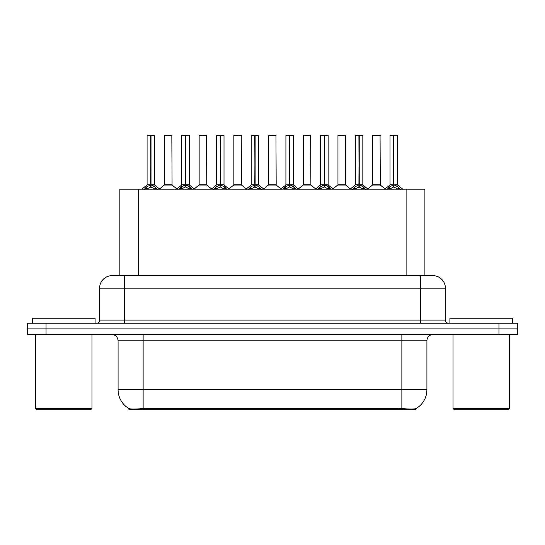 <?xml version="1.0" encoding="UTF-8"?>
<svg xmlns="http://www.w3.org/2000/svg" width="545" height="545" viewBox="0 0 545 545"><rect width="100%" height="100%" fill="white"/><g stroke="black" fill="none" stroke-linecap="round" stroke-linejoin="round"><path stroke-width="0.82" d="M116.521 275.634L119.846 275.634L119.846 189.183L424.902 189.183L424.902 275.634M415.828 408.668L415.828 409.69L128.92 409.69L128.92 408.559C130.541 409.186 135.283 409.186 143.137 408.559L401.863 408.559C409.704 409.186 414.445 409.186 416.08 408.559A21.923 21.923 0 0 0 426.919 389.641L426.919 340.782A6.268 6.268 0 0 1 433.18 334.514M128.92 408.559A21.923 21.923 0 0 1 118.081 389.641L118.081 340.782C117.713 336.98 115.622 334.889 111.82 334.514M46.046 323.24L517.75 323.24L517.75 328.88L27.25 328.88L27.25 334.514L46.046 334.514L46.046 328.88L27.25 328.88L27.25 323.24L46.046 323.24L46.046 328.88L517.75 328.88L517.75 334.514L46.046 334.514M112.325 275.634L432.866 275.634A12.528 12.528 0 0 1 445.394 288.162L445.394 320.113C445.585 322.013 446.628 323.056 448.528 323.24M112.134 275.634A12.528 12.528 0 0 0 99.606 288.162L99.606 320.113A3.134 3.134 0 0 1 96.472 323.24M144.296 189.333L146.578 186.921L150.679 184.85L150.679 187.037L150.904 135.31L154.603 135.433L154.603 184.796L151.013 184.85L155.114 186.921L157.396 189.333M147.089 135.433L150.686 135.31L147.089 135.433L147.089 184.796L150.679 184.85M150.686 135.31L147.211 135.31M154.603 135.433L151.006 135.31M150.795 135.31L150.795 184.796L154.719 185.041L151.421 185.048M150.679 135.433L150.849 184.796M149.596 135.31L152.096 135.31M151.013 184.85L151.013 187.037L150.904 184.803M151.013 184.796L151.013 135.433M155.114 186.921L155.114 189.183L151.013 187.037M150.679 187.037L147.184 188.768M169.148 184.796L164.324 185.041L172.07 185.041L171.832 135.31L164.44 135.433L164.44 184.796L171.954 184.796L168.037 184.796M168.146 135.31L164.563 135.31M179.005 189.333L181.281 186.921L185.389 184.85L185.389 187.037L185.607 135.31L189.313 135.433L189.313 184.796L185.716 184.85L189.817 186.921L192.099 189.333M181.792 135.433L185.395 135.31L181.792 135.433L181.792 184.796L185.389 184.85M185.395 135.31L181.914 135.31M189.313 135.433L185.709 135.31M185.498 135.31L185.498 184.796L189.422 185.041L186.124 185.048M185.389 135.433L185.552 184.796M184.299 135.31L186.806 135.31M185.716 184.85L185.716 187.037L185.607 184.803M185.716 184.796L185.716 135.433M189.817 186.921L189.817 189.183L185.716 187.037M185.389 187.037L181.887 188.768M213.708 189.333L215.984 186.921L220.091 184.85L220.091 187.037L220.309 135.31L224.015 135.433L224.015 184.796L220.418 184.85L224.526 186.921L226.802 189.333M216.494 135.433L220.098 135.31L216.494 135.433L216.494 184.796L220.091 184.85M220.098 135.31L216.624 135.31M224.015 135.433L220.412 135.31M220.2 135.31L220.2 184.796L220.418 135.433M220.091 135.433L220.255 184.796M219.001 135.31L221.508 135.31M220.418 184.85L220.418 187.037L220.309 184.803M224.526 186.921L224.526 189.183L220.418 187.037M220.091 187.037L216.59 188.768M248.411 189.333L250.693 186.921L254.794 184.85L254.794 187.037L255.012 135.31L258.718 135.433L258.718 184.796L255.121 184.85L259.229 186.921L261.505 189.333M251.204 135.433L254.801 135.31L251.204 135.433L251.204 184.796L254.794 184.85M254.801 135.31L251.327 135.31M258.718 135.433L255.121 135.31M254.903 135.31L254.903 184.796L258.834 185.041L255.537 185.048M254.794 135.433L254.958 184.796M253.704 135.31L256.211 135.31M255.121 184.85L255.121 187.037L255.012 184.803M255.121 184.796L255.121 135.433M259.229 186.921L259.229 189.183L255.121 187.037M254.794 187.037L251.293 188.768M283.114 189.333L285.396 186.921L289.497 184.85L289.497 187.037L289.722 135.31L293.421 135.433L293.421 184.796L289.831 184.85L293.932 186.921L296.214 189.333M285.907 135.433L289.504 135.31L285.907 135.433L285.907 184.796L289.497 184.85M289.504 135.31L286.03 135.31M293.421 135.433L289.824 135.31M289.613 135.31L289.613 184.796L293.537 185.041L290.24 185.048M289.497 135.433L289.668 184.796M288.414 135.31L290.914 135.31M289.831 184.85L289.831 187.037L289.722 184.803M289.831 184.796L289.831 135.433M293.932 186.921L293.932 189.183L289.831 187.037M289.497 187.037L286.002 188.768M203.85 184.796L199.027 185.041L206.773 185.041L206.535 135.31L199.143 135.433L199.143 184.796L206.664 184.796L202.74 184.796M202.849 135.31L199.272 135.31M238.553 184.796L233.737 185.041L241.483 185.041L241.237 135.31L233.846 135.433L233.846 184.796L241.367 184.796L237.443 184.796M237.552 135.31L233.975 135.31M273.263 184.796L268.44 185.041L276.186 185.041L275.947 135.31L268.556 135.433L268.556 184.796L276.07 184.796L272.146 184.796M271.063 135.31L268.678 135.31M95.096 323.24L95.096 318.232L32.448 318.232L32.448 323.24M35.582 334.514L35.582 408.437L91.962 408.437L91.962 334.514M91.962 408.437L90.708 409.69L36.835 409.69L35.582 408.437M512.552 323.24L512.552 318.232L449.904 318.232L449.904 323.24M453.038 334.514L453.038 408.437L509.418 408.437L509.418 334.514M509.418 408.437L508.165 409.69L454.292 409.69L453.038 408.437M317.824 189.333L320.099 186.921L324.207 184.85L324.207 187.037L324.425 135.31L328.131 135.433L328.131 184.796L324.534 184.85L328.635 186.921L330.917 189.333M320.61 135.433L324.214 135.31L320.61 135.433L320.61 184.796L324.207 184.85M324.214 135.31L320.733 135.31M328.131 135.433L324.527 135.31M324.316 135.31L324.316 184.796L328.24 185.041L324.943 185.048M324.207 135.433L324.37 184.796M323.117 135.31L325.624 135.31M324.534 184.85L324.534 187.037L324.425 184.803M324.534 184.796L324.534 135.433M328.635 186.921L328.635 189.183L324.534 187.037M324.207 187.037L320.705 188.768M352.526 189.333L354.802 186.921L358.91 184.85L358.91 187.037L359.128 135.31L362.834 135.433L362.834 184.796L359.237 184.85L363.345 186.921L365.62 189.333M355.313 135.433L358.917 135.31L355.313 135.433L355.313 184.796L358.91 184.85M358.917 135.31L355.442 135.31M362.834 135.433L359.23 135.31M359.019 135.31L359.019 184.796L362.95 185.041L359.652 185.048M358.91 135.433L359.073 184.796M357.82 135.31L360.327 135.31M359.237 184.85L359.237 187.037L359.128 184.803M359.237 184.796L359.237 135.433M363.345 186.921L363.345 189.183L359.237 187.037M358.91 187.037L355.408 188.768M387.229 189.333L389.512 186.921L393.613 184.85L393.613 187.037L393.831 135.31L397.537 135.433L397.537 184.796L393.94 184.85L398.048 186.921L400.323 189.333M390.022 135.433L393.619 135.31L390.022 135.433L390.022 184.796L393.613 184.85M393.619 135.31L390.145 135.31M397.537 135.433L393.94 135.31M393.722 135.31L393.722 184.796L397.652 185.041L394.355 185.048M393.613 135.433L393.776 184.796M392.523 135.31L395.03 135.31M393.94 184.85L393.94 187.037L393.831 184.803M393.94 184.796L393.94 135.433M398.048 186.921L398.048 189.183L393.94 187.037M393.613 187.037L390.118 188.768M307.966 184.796L303.143 185.041L310.888 185.041L310.65 135.31L303.258 135.433L303.258 184.796L310.773 184.796L306.855 184.796M305.765 135.31L303.381 135.31M345.482 135.433L337.961 135.433L337.961 184.796L345.482 184.796L345.482 135.433L337.961 135.433M340.468 135.31L338.091 135.31M342.669 184.796L341.558 184.796M341.885 184.796L337.961 184.796L333.043 188.938M377.372 184.796L372.555 185.041L380.301 185.041L380.063 135.31L372.664 135.433L372.664 184.796L380.185 184.796L376.261 184.796M375.171 135.31L372.794 135.31M398.913 409.69L398.913 408.45M145.835 409.69L145.835 408.45M138.641 275.634L138.641 189.183M406.107 275.634L406.107 189.183M401.863 334.514L401.863 340.782L118.081 340.782M426.919 340.782L401.863 340.782L401.863 389.641L426.919 389.641M401.863 408.559L401.863 389.641L143.137 389.641L143.137 408.559M118.081 389.641L143.137 389.641L143.137 334.514M498.954 334.514L498.954 323.24M445.394 288.162L99.606 288.162M124.662 323.24L124.662 275.634M99.606 320.113L445.394 320.113M420.338 275.634L420.338 323.24M150.27 185.048L147.089 184.796L150.679 184.803M145.917 187.494L145.917 189.183M146.578 186.921L146.578 189.183M155.775 187.494L155.775 189.183M171.954 135.433L164.44 135.433M184.973 185.048L181.792 184.796L185.389 184.803M180.62 187.494L180.62 189.183M181.281 186.921L181.281 189.183M190.478 187.494L190.478 189.183M219.676 185.048L216.501 184.796L220.091 184.803M220.418 184.803L224.009 184.796L220.834 185.048M215.329 187.494L215.329 189.183M215.984 186.921L215.984 189.183M225.18 187.494L225.18 189.183M254.386 185.048L251.204 184.796L254.794 184.803M250.032 187.494L250.032 189.183M250.693 186.921L250.693 189.183M259.89 187.494L259.89 189.183M289.088 185.048L285.907 184.796L289.497 184.803M284.735 187.494L284.735 189.183M285.396 186.921L285.396 189.183M294.593 187.494L294.593 189.183M206.664 135.433L199.143 135.433M241.367 135.433L233.846 135.433M276.07 135.433L268.556 135.433M323.791 185.048L320.61 184.796L324.207 184.803M319.438 187.494L319.438 189.183M320.099 186.921L320.099 189.183M329.296 187.494L329.296 189.183M358.494 185.048L355.32 184.796L358.91 184.803M354.148 187.494L354.148 189.183M354.802 186.921L354.802 189.183M363.999 187.494L363.999 189.183M393.204 185.048L390.022 184.796L393.613 184.803M388.851 187.494L388.851 189.183M389.512 186.921L389.512 189.183M398.708 187.494L398.708 189.183M310.773 135.433L303.258 135.433M341.722 184.796L345.591 185.041L337.846 185.041M380.185 135.433L372.664 135.433M146.973 185.041L141.864 189.183M154.719 185.041L159.828 189.183M164.324 185.041L159.522 188.938M172.07 185.041L176.873 188.938M181.676 185.041L176.566 189.183M189.422 185.041L194.531 189.183M216.385 185.041L211.276 189.183M224.131 185.041L229.234 189.183M251.088 185.041L245.979 189.183M258.834 185.041L263.944 189.183M285.791 185.041L280.682 189.183M293.537 185.041L298.646 189.183M199.027 185.041L194.224 188.938M206.773 185.041L211.576 188.938M233.737 185.041L228.934 188.938M241.483 185.041L246.285 188.938M268.44 185.041L263.637 188.938M276.186 185.041L280.988 188.938M320.494 185.041L315.385 189.183M328.24 185.041L333.349 189.183M355.204 185.041L350.094 189.183M362.95 185.041L368.052 189.183M389.907 185.041L384.797 189.183M397.652 185.041L402.762 189.183M303.143 185.041L298.34 188.938M310.888 185.041L315.691 188.938M345.591 185.041L350.394 188.938M372.555 185.041L367.752 188.938M380.301 185.041L385.104 188.938"/></g></svg>
